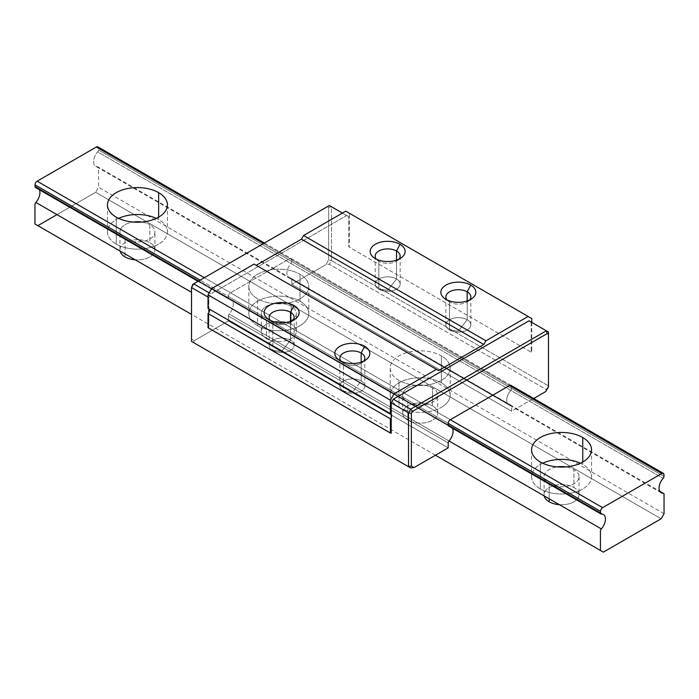 <?xml version="1.0" encoding="UTF-8"?>
<svg xmlns="http://www.w3.org/2000/svg" width="699" height="699" viewBox="0 0 699 699"><rect width="100%" height="100%" fill="white"/><g stroke="black" fill="none" stroke-linecap="round" stroke-linejoin="round"><path stroke-width="0.52" stroke-dasharray="3.5 2.62" d="M256.192 265.305L438.561 370.592L256.192 265.305M343.489 363.244A12.495 7.217 180 0 1 342.475 362.58A12.495 7.217 180 0 1 340.946 361.121A12.495 7.217 180 0 0 343.489 363.244L339.959 360.588L343.489 363.244L343.489 391.204A12.495 7.217 180 0 1 339.828 386.101A12.495 7.217 180 0 1 347.543 379.435A12.495 7.217 180 0 1 361.165 380.999A12.495 7.217 180 0 1 361.165 391.204A12.495 7.217 180 0 1 343.489 391.204L343.489 363.244A12.495 7.217 180 0 0 363.716 361.121A12.495 7.217 180 0 1 362.187 362.58A12.495 7.217 180 0 1 343.489 363.244M352.331 392.226L343.489 391.204A12.495 7.217 180 0 1 343.489 380.999A12.495 7.217 180 0 1 361.165 380.999L352.331 392.226L343.489 391.204A12.495 7.217 180 0 0 357.11 392.768A12.495 7.217 180 0 0 364.826 386.101A12.495 7.217 180 0 0 361.165 380.999L352.331 392.226M377.81 260.552A12.495 7.217 180 0 0 378.832 261.225A12.495 7.217 180 0 0 399.05 259.093A12.495 7.217 180 0 1 397.53 260.552A12.495 7.217 180 0 1 378.832 261.225L378.832 289.176L387.674 290.207L396.508 278.971A12.495 7.217 180 0 1 400.169 284.074A12.495 7.217 180 0 1 392.454 290.74A12.495 7.217 180 0 1 378.832 289.176A12.495 7.217 180 0 1 378.832 278.971A12.495 7.217 180 0 1 396.508 278.971L396.508 260.142L396.508 278.971A12.495 7.217 180 0 1 396.508 289.176A12.495 7.217 180 0 1 378.832 289.176A12.495 7.217 180 0 1 375.171 284.074A12.495 7.217 180 0 1 382.886 277.407A12.495 7.217 180 0 1 396.508 278.971L387.674 290.207L378.832 289.176L378.832 261.225A12.495 7.217 180 0 1 376.289 259.093A12.495 7.217 180 0 0 377.81 260.552L373.869 257.634M361.165 362.169L361.165 380.999L361.165 362.169M272.802 322.44A12.495 7.217 180 0 1 271.789 321.767A12.495 7.217 180 0 1 270.26 320.308A12.495 7.217 180 0 0 272.802 322.44L269.272 319.784L272.802 322.44L272.802 350.391A12.495 7.217 180 0 1 269.15 345.289A12.495 7.217 180 0 1 276.856 338.622A12.495 7.217 180 0 1 290.478 340.186A12.495 7.217 180 0 1 290.478 350.391A12.495 7.217 180 0 1 272.802 350.391A12.495 7.217 180 0 1 272.802 340.186A12.495 7.217 180 0 1 290.478 340.186L281.645 351.422L272.802 350.391L272.802 322.44A12.495 7.217 180 0 0 293.03 320.308A12.495 7.217 180 0 1 291.5 321.767A12.495 7.217 180 0 1 272.802 322.44M378.832 261.225L375.302 258.569L378.832 261.225M290.478 321.357L290.478 340.186L281.645 351.422L272.802 350.391A12.495 7.217 180 0 0 286.424 351.955A12.495 7.217 180 0 0 294.139 345.289A12.495 7.217 180 0 0 290.478 340.186L290.478 321.357M448.496 301.365A12.495 7.217 180 0 0 449.518 302.029A12.495 7.217 180 0 0 469.737 299.906A12.495 7.217 180 0 1 468.208 301.365A12.495 7.217 180 0 1 449.518 302.029L449.518 329.989L458.352 331.011L467.194 319.784A12.495 7.217 180 0 1 470.855 324.886A12.495 7.217 180 0 1 463.14 331.553A12.495 7.217 180 0 1 449.518 329.989A12.495 7.217 180 0 1 449.518 319.784A12.495 7.217 180 0 1 467.194 319.784L467.194 300.954L467.194 319.784A12.495 7.217 180 0 1 467.194 329.989A12.495 7.217 180 0 1 449.518 329.989A12.495 7.217 180 0 1 445.857 324.886A12.495 7.217 180 0 1 453.572 318.22A12.495 7.217 180 0 1 467.194 319.784L458.352 331.011L449.518 329.989L449.518 302.029A12.495 7.217 180 0 1 446.967 299.906A12.495 7.217 180 0 0 448.496 301.365L444.555 298.447M449.518 302.029L445.988 299.373L449.518 302.029M510.82 390.409L290.994 263.488A10.057 5.81 120 0 0 288.984 277.887A10.057 5.81 120 0 0 290.994 278.359A2.001 1.153 -60 0 1 291.387 278.447A2.001 1.153 -60 0 1 291.806 279.364L291.806 284.327L511.633 411.248L511.633 406.285L291.806 279.364L291.806 284.327L511.633 411.248L533.721 398.5L511.633 411.248L511.633 406.285L291.806 279.364A2.001 1.153 -60 0 0 290.994 278.359L510.82 405.28A2.001 1.153 -60 0 1 511.222 405.368A2.001 1.153 -60 0 1 511.633 406.285A2.001 1.153 -60 0 0 510.82 405.28L290.994 278.359A10.057 5.81 120 0 1 286.896 273.283A10.057 5.81 120 0 1 290.994 263.488L510.82 390.409A10.057 5.81 120 0 0 508.811 404.808A10.057 5.81 120 0 0 510.82 405.28A10.057 5.81 120 0 1 506.731 400.204A10.057 5.81 120 0 1 510.82 390.409A2.001 1.153 -60 0 0 511.633 388.461L291.806 261.54A2.001 1.153 -60 0 1 290.994 263.488A2.001 1.153 -60 0 0 291.806 261.54L291.806 259.845L291.806 261.54L511.633 388.461A2.001 1.153 -60 0 1 510.82 390.409M349.29 245.017A2.997 1.73 120 0 1 348.792 246.878L348.792 216.734L331.475 206.738L331.475 260.605L328.644 259.932L325.944 264.624L329.351 264.283L331.475 260.605L328.644 259.932L328.644 207.42L331.475 206.738L328.644 207.42L327.359 206.668L192.81 284.344L327.359 206.668L328.644 207.42L328.644 259.932L325.944 264.624L329.351 264.283L546.356 389.57L548.479 385.892L331.475 260.605L548.479 385.892L548.479 332.025L531.161 322.029L531.161 352.165L348.792 246.878L531.161 352.165L531.161 322.029L548.479 332.025L548.479 386.853L548.479 385.892L545.77 391.536L546.356 389.57L329.351 264.283L331.475 260.605L331.475 206.738L329.351 205.515L327.359 206.668L329.351 205.515L348.792 216.734L346.669 215.51L210.958 293.868L208.835 297.538L208.835 308.6A3.495 2.018 -60 0 1 209.307 309.107A3.495 2.018 -60 0 0 208.835 308.6A3.495 2.018 -60 0 1 208.835 308.6L208.835 308.6A3.495 2.018 -60 0 0 208.127 308.425L390.496 413.721M449.011 440.964L229.176 314.043A10.057 5.81 120 0 0 231.186 299.644A10.057 5.81 120 0 0 229.176 299.181A2.001 1.153 -60 0 1 228.774 299.085A2.001 1.153 -60 0 1 228.363 298.167L228.363 296.472A2.997 1.73 -60 0 1 230.487 292.794L289.683 258.621A2.997 1.73 -60 0 1 291.806 259.845L511.633 386.765L511.633 388.461L511.633 386.765L291.806 259.845A2.997 1.73 -60 0 0 291.186 258.473A2.997 1.73 -60 0 0 289.683 258.621L509.51 385.533L289.683 258.621L230.487 292.794L450.313 419.715L230.487 292.794A2.997 1.73 -60 0 0 228.363 296.472L448.199 423.393L228.363 296.472L228.363 298.167L448.199 425.088L228.363 298.167A2.001 1.153 -60 0 0 229.176 299.181L449.011 426.093L229.176 299.181A10.057 5.81 120 0 1 233.265 304.248A10.057 5.81 120 0 1 229.176 314.043A2.001 1.153 -60 0 0 228.363 315.992A2.001 1.153 -60 0 1 229.176 314.043L449.011 440.964M448.199 442.913L228.363 315.992L228.363 320.955L194.226 340.666L191.517 339.102L191.517 341.409L191.517 286.59L191.517 339.102L194.226 340.666L193.64 342.632L194.226 340.666L228.363 320.955L228.363 315.992L448.199 442.913M391.204 413.887A3.495 2.018 -60 0 1 391.204 417.888A3.495 2.018 -60 0 0 391.204 413.887M451.012 426.565A10.057 5.81 120 0 1 452.524 428.26A10.057 5.81 120 0 0 449.011 426.093A10.057 5.81 120 0 1 451.012 426.565L231.186 299.644M208.127 308.425A3.495 2.018 -60 0 1 208.835 308.6L208.835 297.538L208.022 297.075L208.835 297.538L210.958 293.868L209.193 292.846L210.958 293.868L346.669 215.51L342.431 213.064L348.792 216.734L348.792 246.878M531.764 318.534L345.752 211.15L349.395 213.247L349.395 244.956M448.199 447.876L228.363 320.955L448.199 447.876M325.944 264.624L291.806 284.327L325.944 264.624M208.022 327.779L391.204 433.205L208.835 327.918L208.835 312.602L208.835 327.918L208.022 327.779M531.161 322.029L529.038 320.806L531.161 322.029M531.161 352.165A2.997 1.73 120 0 0 531.659 350.313M531.764 350.251L531.764 322.37M291.186 258.473L511.013 385.385A2.997 1.73 -60 0 1 511.633 386.765M98.48 167.751A2.001 1.153 120 0 0 97.668 166.746A10.057 5.81 -60 0 1 93.579 161.67A10.057 5.81 -60 0 1 97.668 151.875A2.001 1.153 120 0 0 98.48 149.927L98.48 148.232A2.997 1.73 120 0 0 97.86 146.86M664.05 513.73L98.568 187.253L95.649 192.304L661.132 518.78L95.649 192.304L56.977 214.628L95.649 192.304L98.568 187.253L98.568 167.699M35.85 187.559L601.332 514.045L35.85 187.559A10.057 5.81 -60 0 1 39.362 189.726A10.057 5.81 -60 0 0 37.86 188.031A10.057 5.81 -60 0 0 35.85 187.559A2.001 1.153 120 0 1 35.457 187.472M582.765 464.451A29.987 17.318 0 0 0 580.406 463.227A29.987 17.318 0 0 1 582.765 464.451L582.765 462.004L582.765 464.451A29.987 17.318 0 0 1 582.765 488.942A29.987 17.318 0 0 0 591.546 476.701A29.987 17.318 0 0 0 582.765 464.451M542.712 463.227A29.987 17.318 0 0 0 531.563 476.701A29.987 17.318 0 0 0 540.353 488.942L540.353 462.004L540.353 488.942A29.987 17.318 0 0 0 582.765 488.942A29.987 17.318 0 0 1 540.353 488.942A29.987 17.318 0 0 1 542.712 463.227M125.077 238.979A17.492 10.101 180 0 1 119.948 231.841A17.492 10.101 180 0 1 133.186 222.046A17.492 10.101 180 0 0 120.586 229.15A17.492 10.101 180 0 0 125.077 238.979L125.077 256.935L125.077 238.979A17.492 10.101 180 0 0 149.813 238.979A17.492 10.101 180 0 0 149.813 224.694L149.813 242.649A17.492 10.101 0 0 0 130.748 240.465A17.492 10.101 0 0 0 119.948 249.796A17.492 10.101 0 0 0 120.088 251.063A17.492 10.101 0 0 1 129.743 240.727A17.492 10.101 0 0 1 149.813 242.649A17.492 10.101 0 0 1 153.151 254.244A17.492 10.101 0 0 1 135.248 259.818A17.492 10.101 0 0 0 154.933 249.796A17.492 10.101 0 0 0 149.813 242.649L149.813 224.694A17.492 10.101 180 0 1 154.933 231.841A17.492 10.101 180 0 1 144.143 241.172A17.492 10.101 180 0 1 125.077 238.979M141.705 222.046A17.492 10.101 180 0 1 149.813 224.694A17.492 10.101 180 0 0 141.705 222.046M300.02 301.217A29.987 17.318 0 0 0 267.341 297.459A29.987 17.318 0 0 0 248.827 313.458A29.987 17.318 0 0 0 257.608 325.699L257.608 298.761A29.987 17.318 0 0 0 300.02 298.761A29.987 17.318 0 0 0 308.801 286.52A29.987 17.318 0 0 0 300.02 274.279A29.987 17.318 0 0 0 267.341 270.53A29.987 17.318 0 0 0 248.827 286.52A29.987 17.318 0 0 0 257.608 298.761A29.987 17.318 0 0 0 300.02 298.761A29.987 17.318 0 0 0 300.02 274.279L300.02 301.217A29.987 17.318 0 0 0 257.608 301.217A29.987 17.318 0 0 0 257.608 325.699A29.987 17.318 0 0 0 300.02 325.699A29.987 17.318 0 0 0 300.02 301.217A29.987 17.318 0 0 1 308.801 313.458A29.987 17.318 0 0 1 300.02 325.699A29.987 17.318 0 0 1 257.608 325.699L257.608 298.761A29.987 17.318 0 0 1 257.608 274.279A29.987 17.318 0 0 1 300.02 274.279L300.02 301.217M266.441 320.596A17.492 10.101 180 0 1 261.321 313.458A17.492 10.101 180 0 1 272.121 304.126A17.492 10.101 180 0 1 291.186 306.319L291.186 324.275A17.492 10.101 0 0 0 272.121 322.082A17.492 10.101 0 0 0 261.321 331.413A17.492 10.101 0 0 0 266.441 338.552L266.441 320.596A17.492 10.101 180 0 1 266.441 306.319A17.492 10.101 180 0 1 291.186 306.319A17.492 10.101 180 0 1 291.186 320.596A17.492 10.101 180 0 1 266.441 320.596A17.492 10.101 180 0 0 285.507 322.789A17.492 10.101 180 0 0 296.306 313.458A17.492 10.101 180 0 0 291.186 306.319L291.186 324.275A17.492 10.101 0 0 0 266.441 324.275A17.492 10.101 0 0 0 266.441 338.552A17.492 10.101 0 0 0 285.507 340.745A17.492 10.101 0 0 0 296.306 331.413A17.492 10.101 0 0 0 291.186 324.275A17.492 10.101 0 0 1 291.186 338.552A17.492 10.101 0 0 1 266.441 338.552L266.441 320.596M407.814 402.222A17.492 10.101 180 0 1 402.694 395.075A17.492 10.101 180 0 1 413.493 385.743A17.492 10.101 180 0 1 432.559 387.936L432.559 405.892A17.492 10.101 0 0 0 413.493 403.699A17.492 10.101 0 0 0 402.694 413.03A17.492 10.101 0 0 0 407.814 420.178L407.814 402.222A17.492 10.101 180 0 1 407.814 387.936A17.492 10.101 180 0 1 432.559 387.936L432.559 405.892A17.492 10.101 0 0 0 407.814 405.892A17.492 10.101 0 0 0 407.814 420.178A17.492 10.101 0 0 0 426.879 422.362A17.492 10.101 0 0 0 437.679 413.03A17.492 10.101 0 0 0 432.559 405.892A17.492 10.101 0 0 1 432.559 420.178A17.492 10.101 0 0 1 407.814 420.178L407.814 402.222A17.492 10.101 180 0 0 426.879 404.406A17.492 10.101 180 0 0 437.679 395.075A17.492 10.101 180 0 0 432.559 387.936A17.492 10.101 180 0 1 432.559 402.222A17.492 10.101 180 0 1 407.814 402.222M579.052 494.656A17.492 10.101 0 0 1 559.357 504.669A17.492 10.101 0 0 0 577.26 499.095A17.492 10.101 0 0 0 573.923 487.509L573.923 469.553A17.492 10.101 180 0 0 565.814 466.897A17.492 10.101 180 0 1 573.923 469.553A17.492 10.101 180 0 1 573.923 483.839A17.492 10.101 180 0 1 549.187 483.839A17.492 10.101 180 0 1 544.067 476.701A17.492 10.101 180 0 1 557.295 466.897A17.492 10.101 180 0 0 544.696 474.009A17.492 10.101 180 0 0 549.187 483.839L549.187 498.798L549.187 483.839A17.492 10.101 180 0 0 568.252 486.032A17.492 10.101 180 0 0 579.052 476.701A17.492 10.101 180 0 0 573.923 469.553L573.923 487.509A17.492 10.101 0 0 0 554.857 485.324A17.492 10.101 0 0 0 544.067 494.656A17.492 10.101 0 0 0 544.198 495.923A17.492 10.101 0 0 1 553.853 485.587A17.492 10.101 0 0 1 573.923 487.509A17.492 10.101 0 0 1 579.052 494.656L579.052 476.701M158.647 219.591A29.987 17.318 0 0 0 156.288 218.368A29.987 17.318 0 0 1 158.647 219.591L158.647 217.144L158.647 219.591A29.987 17.318 0 0 1 167.437 231.841A29.987 17.318 0 0 1 158.647 244.082A29.987 17.318 0 0 0 158.647 219.591M118.594 218.368A29.987 17.318 0 0 0 107.454 231.841A29.987 17.318 0 0 0 116.235 244.082L116.235 217.144L116.235 244.082A29.987 17.318 0 0 0 158.647 244.082A29.987 17.318 0 0 1 116.235 244.082A29.987 17.318 0 0 1 118.594 218.368M441.392 382.834A29.987 17.318 0 0 0 408.705 379.085A29.987 17.318 0 0 0 390.199 395.075A29.987 17.318 0 0 0 398.98 407.316L398.98 380.387A29.987 17.318 0 0 0 441.392 380.387A29.987 17.318 0 0 0 450.173 368.146A29.987 17.318 0 0 0 441.392 355.896A29.987 17.318 0 0 0 408.705 352.147A29.987 17.318 0 0 0 390.199 368.146A29.987 17.318 0 0 0 398.98 380.387A29.987 17.318 0 0 0 441.392 380.387A29.987 17.318 0 0 0 441.392 355.896L441.392 382.834A29.987 17.318 0 0 0 398.98 382.834A29.987 17.318 0 0 0 398.98 407.316L398.98 380.387A29.987 17.318 0 0 1 398.98 355.896A29.987 17.318 0 0 1 441.392 355.896L441.392 382.834A29.987 17.318 0 0 1 450.173 395.075A29.987 17.318 0 0 1 441.392 407.316A29.987 17.318 0 0 0 441.392 382.834M509.51 385.533L263.532 243.523L509.51 385.533M98.48 148.232L663.963 474.708L98.48 148.232L98.48 149.927L663.963 476.403L98.48 149.927A2.001 1.153 120 0 1 97.668 151.875L663.15 478.352L97.668 151.875A10.057 5.81 -60 0 0 95.658 166.275A10.057 5.81 -60 0 0 97.668 166.746L659.734 491.248M448.199 423.393L200.089 280.142L448.199 423.393M450.313 419.715L204.326 277.695L450.313 419.715M398.98 407.316A29.987 17.318 0 0 0 441.392 407.316A29.987 17.318 0 0 1 398.98 407.316M448.199 425.088L198.621 280.998L448.199 425.088M435.468 455.224L191.517 314.375M342.475 362.58L338.526 359.662M339.828 358.141L339.828 386.101M375.171 256.122L375.171 284.074M271.789 321.767L267.839 318.849M269.15 317.337L269.15 345.289M445.857 296.926L445.857 324.886M508.811 404.808L288.984 277.887M511.222 405.368L291.387 278.447M468.208 301.365L472.157 298.447M470.855 296.926L470.855 324.886M391.187 413.878L208.818 308.591M198.035 281.33L228.774 299.085M294.139 317.337L294.139 345.289M397.53 260.552L401.471 257.634M291.5 321.767L295.441 318.849M400.169 256.122L400.169 284.074M364.826 358.141L364.826 386.101M362.187 362.58L366.127 359.662M531.563 449.763L531.563 476.701M119.948 249.796L119.948 231.841M248.827 286.52L248.827 313.458M261.321 331.413L261.321 313.458M402.694 413.03L402.694 395.075M544.067 494.656L544.067 476.701M107.454 204.903L107.454 231.841M390.199 368.146L390.199 395.075M511.013 385.385L264.405 243.016M450.173 368.146L450.173 395.075M167.437 204.903L167.437 231.841M603.342 514.508L37.86 188.031M437.679 413.03L437.679 395.075M296.306 331.413L296.306 313.458M308.801 286.52L308.801 313.458M661.14 492.751L95.658 166.275M154.933 249.796L154.933 231.841M591.546 449.763L591.546 476.701"/><path stroke-width="1.05" d="M301.435 239.18L256.192 265.305L301.435 239.18L483.804 344.476L438.561 370.592L254.078 264.073L211.666 288.565L208.022 294.864L208.022 308.486L208.022 294.864L211.666 288.565L394.035 393.852L390.392 400.16L208.022 294.864L390.392 400.16L390.392 413.782L390.392 400.16L394.035 393.852L211.666 288.565L254.078 264.073L438.561 370.592L483.804 344.476L301.435 239.18L303.558 235.511L301.435 239.18M339.959 360.588A17.492 10.101 180 0 1 338.526 359.662A17.492 10.101 180 0 1 340.745 345.883A17.492 10.101 180 0 1 364.695 346.311L361.165 353.047L361.165 362.169L361.165 353.047A12.495 7.217 180 0 1 364.826 358.141A12.495 7.217 180 0 1 363.716 361.121A12.495 7.217 180 0 0 361.165 353.047A12.495 7.217 180 0 0 345.219 352.209A12.495 7.217 180 0 0 340.946 361.121A12.495 7.217 180 0 1 339.828 358.141A12.495 7.217 180 0 1 347.543 351.483A12.495 7.217 180 0 1 361.165 353.047L364.695 346.311A17.492 10.101 180 0 1 364.695 360.588A17.492 10.101 180 0 1 339.959 360.588A17.492 10.101 180 0 1 339.959 346.311A17.492 10.101 180 0 1 364.695 346.311A17.492 10.101 180 0 1 366.127 359.662A17.492 10.101 180 0 1 339.959 360.588M376.289 259.093A12.495 7.217 180 0 1 375.171 256.122A12.495 7.217 180 0 1 382.886 249.456A12.495 7.217 180 0 1 396.508 251.02L396.508 260.142L396.508 251.02A12.495 7.217 180 0 1 399.05 259.093A12.495 7.217 180 0 0 400.169 256.122A12.495 7.217 180 0 0 396.508 251.02L400.038 244.283A17.492 10.101 180 0 1 400.038 258.569A17.492 10.101 180 0 1 375.302 258.569A17.492 10.101 180 0 1 373.869 257.634A17.492 10.101 180 0 1 376.088 243.855A17.492 10.101 180 0 1 400.038 244.283L396.508 251.02A12.495 7.217 180 0 0 380.562 250.19A12.495 7.217 180 0 0 376.289 259.093M269.272 319.784A17.492 10.101 180 0 1 267.839 318.849A17.492 10.101 180 0 1 270.059 305.07A17.492 10.101 180 0 1 294.008 305.498L290.478 312.235L290.478 321.357L290.478 312.235A12.495 7.217 180 0 1 294.139 317.337A12.495 7.217 180 0 1 293.03 320.308A12.495 7.217 180 0 0 290.478 312.235A12.495 7.217 180 0 0 274.532 311.404A12.495 7.217 180 0 0 270.26 320.308A12.495 7.217 180 0 1 269.15 317.337A12.495 7.217 180 0 1 276.856 310.671A12.495 7.217 180 0 1 290.478 312.235L294.008 305.498A17.492 10.101 180 0 1 295.441 318.849A17.492 10.101 180 0 1 269.272 319.784A17.492 10.101 180 0 1 269.272 305.498A17.492 10.101 180 0 1 294.008 305.498A17.492 10.101 180 0 1 294.008 319.784A17.492 10.101 180 0 1 269.272 319.784M446.967 299.906A12.495 7.217 180 0 1 445.857 296.926A12.495 7.217 180 0 1 453.572 290.268A12.495 7.217 180 0 1 467.194 291.832L467.194 300.954L467.194 291.832A12.495 7.217 180 0 1 469.737 299.906A12.495 7.217 180 0 0 470.855 296.926A12.495 7.217 180 0 0 467.194 291.832L470.724 285.096L467.194 291.832A12.495 7.217 180 0 0 451.248 290.994A12.495 7.217 180 0 0 446.967 299.906M445.988 299.373A17.492 10.101 180 0 1 444.555 298.447A17.492 10.101 180 0 1 446.775 284.668A17.492 10.101 180 0 1 470.724 285.096A17.492 10.101 180 0 1 472.157 298.447A17.492 10.101 180 0 1 445.988 299.373A17.492 10.101 180 0 1 445.988 285.096A17.492 10.101 180 0 1 470.724 285.096A17.492 10.101 180 0 1 470.724 299.373A17.492 10.101 180 0 1 445.988 299.373M545.77 391.536L548.479 386.853L548.479 332.025L529.038 320.806L393.327 399.155L391.204 402.834L391.204 433.205L390.392 433.065L391.204 433.205L391.204 417.888A3.495 2.018 -60 0 1 390.496 418.876L208.127 313.589A3.495 2.018 -60 0 0 208.835 312.602A3.495 2.018 -60 0 1 208.127 313.589L390.496 418.876A3.495 2.018 -60 0 0 391.204 417.888L391.204 413.887A3.495 2.018 -60 0 0 391.187 413.878A3.495 2.018 -60 0 0 390.496 413.721A3.495 2.018 -60 0 1 391.204 413.887L391.204 402.834L408.522 412.829L410.645 409.16L393.327 399.155L391.204 402.834L408.522 412.829L410.645 409.16L546.356 330.802L529.038 320.806L393.327 399.155L410.645 409.16L546.356 330.802L548.479 332.025L548.479 334.332L547.186 333.589L412.646 411.265L411.353 413.502L411.353 466.023L414.053 467.587L410.645 467.919L191.517 341.409L410.645 467.919L191.517 341.409L191.517 287.542L191.517 341.409L408.522 466.696L408.522 412.829L411.353 413.502L411.353 466.023L414.053 467.587L410.645 467.919L408.522 466.696L408.522 412.829L411.353 413.502L412.646 411.265L410.645 409.16L412.646 411.265L547.186 333.589L546.356 330.802L547.186 333.589L548.479 334.332L548.479 386.853L545.77 391.536L533.721 398.5L545.77 391.536M390.392 418.937L390.392 433.065L208.022 327.779L208.022 313.65L208.022 327.779L390.392 433.065L390.392 418.937M448.199 442.913A2.001 1.153 -60 0 1 449.011 440.964A10.057 5.81 120 0 0 452.524 428.26A10.057 5.81 120 0 1 449.011 440.964A2.001 1.153 -60 0 0 448.199 442.913L448.199 447.876L414.053 467.587L448.199 447.876L448.199 442.913M209.307 309.107A3.495 2.018 -60 0 1 208.835 312.602L208.835 308.836L208.835 312.602A3.495 2.018 -60 0 0 209.307 309.107M345.752 211.15L303.558 235.511L485.919 340.797L483.804 344.476L485.919 340.797L303.558 235.511L345.752 211.15L528.121 316.437L485.919 340.797L528.121 316.437L345.752 211.15M375.302 258.569A17.492 10.101 180 0 1 375.302 244.283A17.492 10.101 180 0 1 400.038 244.283A17.492 10.101 180 0 1 401.471 257.634A17.492 10.101 180 0 1 375.302 258.569M663.963 494.228A2.001 1.153 120 0 0 663.15 493.223A10.057 5.81 -60 0 1 661.14 492.751A10.057 5.81 -60 0 1 663.15 478.352A2.001 1.153 120 0 0 663.963 476.403L663.963 474.708A2.997 1.73 120 0 0 663.342 473.337A2.997 1.73 120 0 0 661.839 473.485L602.643 507.657A2.997 1.73 120 0 0 600.52 511.336L600.52 513.031L448.199 425.088A2.001 1.153 -60 0 0 449.011 426.093A2.001 1.153 -60 0 1 448.609 426.006A2.001 1.153 -60 0 1 448.199 425.088L448.199 423.393A2.997 1.73 -60 0 1 450.313 419.715L509.51 385.533A2.997 1.73 -60 0 1 511.633 386.765M192.81 284.344L193.64 283.873L191.517 287.542L208.022 297.075L191.517 287.542L192.81 284.344L193.64 283.873L191.517 287.542L192.81 284.344M329.351 205.515L193.64 283.873L209.193 292.846L193.64 283.873L329.351 205.515L342.431 213.064L329.351 205.515M531.764 318.534L528.121 316.437L531.764 318.534L531.764 322.37M659.734 491.248L663.15 493.223A10.057 5.81 -60 0 1 659.061 488.147A10.057 5.81 -60 0 1 663.15 478.352A2.001 1.153 120 0 0 663.963 476.403L663.963 474.708A2.997 1.73 120 0 0 661.839 473.485L602.643 507.657A2.997 1.73 120 0 0 600.52 511.336L600.52 513.031L448.199 425.088L448.199 423.393A2.997 1.73 -60 0 1 450.313 419.715L509.51 385.533A2.997 1.73 -60 0 1 511.013 385.385L663.342 473.337M411.353 466.023L408.522 466.696L411.353 466.023M436.447 369.369L394.035 393.852L436.447 369.369M208.127 308.425L390.392 413.659M98.48 148.232A2.997 1.73 120 0 0 96.357 147.008L37.161 181.181A2.997 1.73 120 0 0 35.037 184.859L35.037 186.554A2.001 1.153 120 0 0 35.85 187.559M191.517 314.375L37.868 225.663L56.977 214.628L37.868 225.663L34.95 223.986L191.517 314.375L34.95 223.986L34.95 204.431M35.85 202.43A2.001 1.153 120 0 0 35.037 204.379A2.001 1.153 120 0 1 35.85 202.43A10.057 5.81 -60 0 0 39.362 189.726A10.057 5.81 -60 0 1 35.85 202.43L191.517 292.304L35.85 202.43M580.406 463.227A29.987 17.318 0 0 0 542.712 463.227A29.987 17.318 0 0 1 580.406 463.227M582.765 437.522A29.987 17.318 0 0 0 550.078 433.764A29.987 17.318 0 0 0 531.563 449.763A29.987 17.318 0 0 0 540.353 462.004A29.987 17.318 0 0 0 582.765 462.004A29.987 17.318 0 0 0 582.765 437.522L582.765 462.004A29.987 17.318 0 0 0 591.546 449.763A29.987 17.318 0 0 0 582.765 437.522A29.987 17.318 0 0 0 540.353 437.522A29.987 17.318 0 0 0 540.353 462.004A29.987 17.318 0 0 0 582.765 462.004L582.765 437.522M133.186 222.046A17.492 10.101 180 0 1 141.705 222.046A17.492 10.101 180 0 0 133.186 222.046M120.088 251.063A17.492 10.101 0 0 0 125.077 256.935A17.492 10.101 0 0 0 135.248 259.818A17.492 10.101 0 0 1 125.077 256.935A17.492 10.101 0 0 1 120.088 251.063M557.295 466.897A17.492 10.101 180 0 1 565.814 466.897A17.492 10.101 180 0 0 557.295 466.897M544.198 495.923A17.492 10.101 0 0 0 549.187 501.795L549.187 498.798L549.187 501.795A17.492 10.101 0 0 0 559.357 504.669A17.492 10.101 0 0 1 549.187 501.795A17.492 10.101 0 0 1 544.198 495.923M156.288 218.368A29.987 17.318 0 0 0 118.594 218.368A29.987 17.318 0 0 1 156.288 218.368M158.647 192.662A29.987 17.318 0 0 0 125.969 188.905A29.987 17.318 0 0 0 107.454 204.903A29.987 17.318 0 0 0 116.235 217.144A29.987 17.318 0 0 0 158.647 217.144A29.987 17.318 0 0 0 167.437 204.903A29.987 17.318 0 0 0 158.647 192.662L158.647 217.144A29.987 17.318 0 0 0 158.647 192.662L158.647 217.144A29.987 17.318 0 0 1 116.235 217.144A29.987 17.318 0 0 1 116.235 192.662A29.987 17.318 0 0 1 158.647 192.662M264.405 243.016L97.86 146.86A2.997 1.73 120 0 0 96.357 147.008L37.161 181.181A2.997 1.73 120 0 0 35.037 184.859L35.037 186.554A2.001 1.153 120 0 0 35.457 187.472L198.035 281.33M661.839 473.485L509.51 385.533L661.839 473.485M263.532 243.523L96.357 147.008L263.532 243.523M600.52 511.336L448.199 423.393L600.52 511.336M200.089 280.142L35.037 184.859L200.089 280.142M602.643 507.657L450.313 419.715L602.643 507.657M204.326 277.695L37.161 181.181L204.326 277.695M600.52 513.031A2.001 1.153 120 0 0 600.939 513.948A2.001 1.153 120 0 0 601.332 514.045A10.057 5.81 -60 0 1 603.342 514.508A10.057 5.81 -60 0 1 601.332 528.907L449.011 440.964L601.332 528.907A2.001 1.153 120 0 0 600.52 530.856A2.001 1.153 120 0 1 601.332 528.907A10.057 5.81 -60 0 0 605.421 519.112A10.057 5.81 -60 0 0 601.332 514.045A2.001 1.153 120 0 1 600.52 513.031M198.621 280.998L35.037 186.554L198.621 280.998M600.432 530.908L600.432 550.462L603.351 552.14L435.468 455.224L603.351 552.14L661.132 518.78L664.05 513.73L664.05 494.176M664.05 513.73L661.132 518.78L603.351 552.14L435.468 455.224M600.939 513.948L448.609 426.006"/></g></svg>
